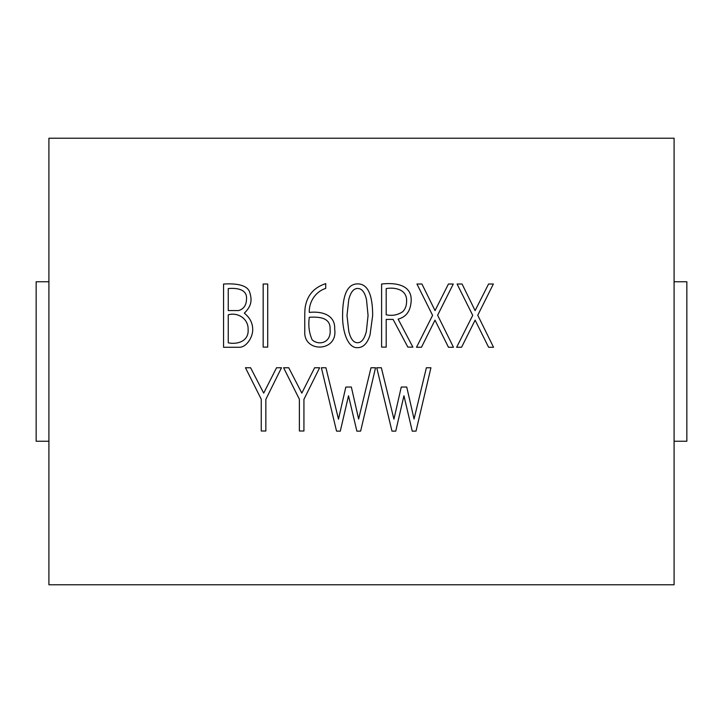 <?xml version="1.0" encoding="UTF-8"?>
<svg xmlns="http://www.w3.org/2000/svg" width="723" height="723" viewBox="0 0 723 723"><rect width="100%" height="100%" fill="white"/><g stroke="black" fill="none" stroke-linecap="round" stroke-linejoin="round"><path stroke-width="1.08" d="M325.73 288.369C316.222 291.342 308.829 301.184 309.308 312.417C321.437 311.044 335.481 314.613 334.677 329.182C338.174 352.047 303.759 353.059 304.763 331.821C304.862 324.754 304.482 314.324 305.097 307.871C306.914 295.59 313.782 287.51 325.73 283.624L325.73 288.369M223.561 284.012C232.679 283.552 247.628 283.633 249.914 292.914C252.399 301.328 250.782 306.706 244.338 313.149C249.914 317.695 252.698 323.127 252.698 329.426C253.068 336.511 246.651 347.664 238.961 347.275L223.561 347.275L223.561 284.012M674.089 138.22L48.911 138.22L48.911 584.78L674.089 584.78L674.089 138.22M319.62 367.754L303.931 399.331L303.931 431.007L299.385 431.007L299.385 399.241L283.597 367.754L288.721 367.754L301.825 393.122L314.632 367.754L319.62 367.754M276.557 367.754L281.491 367.754L265.847 399.331L265.847 431.007L261.256 431.007L261.256 399.241L245.459 367.754L250.592 367.754L263.696 393.122L276.557 367.754M263.163 284.012L267.709 284.012L267.709 347.121L263.163 347.121L263.163 284.012M393.095 319.412L386.199 319.412L386.199 347.121L381.608 347.121L381.608 284.012C395.011 282.476 412.372 284.428 411.134 301.419C410.456 311.152 406.118 317.054 398.129 319.114L412.887 347.121L407.853 347.121L393.095 319.412M488.612 347.275L475.119 320.144L461.581 347.221L456.647 347.275L472.725 315.355L457.081 284.012L462.069 284.012L475.119 310.61L488.567 284.012L493.357 284.012L477.758 315.255L493.547 347.275L488.612 347.275M421.491 347.221L416.511 347.275L432.589 315.355L416.945 284.012L421.934 284.012L435.038 310.61L448.432 284.012L453.267 284.012L437.623 315.255L453.466 347.275L448.477 347.275L434.984 320.144L421.491 347.221M370.998 367.754L375.544 367.754L360.632 431.107L356.873 431.161L348.513 395.761L340.298 431.161L336.538 431.107L321.383 367.754L325.928 367.754L338.491 419.177L345.82 387.067L351.342 387.013L358.626 419.033L370.998 367.754M426.38 367.754L430.926 367.754L416.023 431.107L412.255 431.161L403.949 395.761L395.734 431.161L391.965 431.107L376.764 367.754L381.364 367.754L393.927 419.177L401.256 387.067L406.733 387.013L414.062 419.033L426.38 367.754M372.661 315.544L370.022 335.002C367.411 343.443 363.244 347.664 357.505 347.664C347.456 348.332 342.295 330.492 342.594 315.544C342.603 294.451 347.618 283.895 357.65 283.868C367.636 283.841 372.643 294.406 372.661 315.544M228.251 314.812L228.251 342.819C237.623 344.763 249.046 341.12 248.106 329.381C248.477 318.753 237.795 312.011 228.251 314.812M228.251 288.558L228.251 310.556L238.671 310.556C243.714 309.01 246.317 305.278 246.489 299.367C247.582 289.028 236.52 287.808 228.251 288.558M330.086 329.426C330.763 317.731 319.693 316.647 309.308 317.261C308.134 325.449 309.101 332.996 312.191 339.891C319.078 345.965 331.541 342.684 330.086 329.426M386.199 288.558L386.199 314.812C392.381 316.068 397.939 314.993 402.874 311.586C405.35 308.938 406.588 305.567 406.588 301.464C407.347 289.571 395.309 287.031 386.199 288.558M368.061 315.499L366.498 299.656C364.79 292.182 361.843 288.45 357.65 288.468C353.583 288.459 350.619 292.191 348.757 299.656L346.995 315.499L348.802 331.387C350.619 338.924 353.52 342.702 357.505 342.729C361.509 342.729 364.455 338.96 366.353 331.432L368.061 315.499M48.911 281.753L36.15 281.753L36.15 441.247L48.911 441.247M674.089 281.753L686.85 281.753L686.85 441.247L674.089 441.247"/></g></svg>
